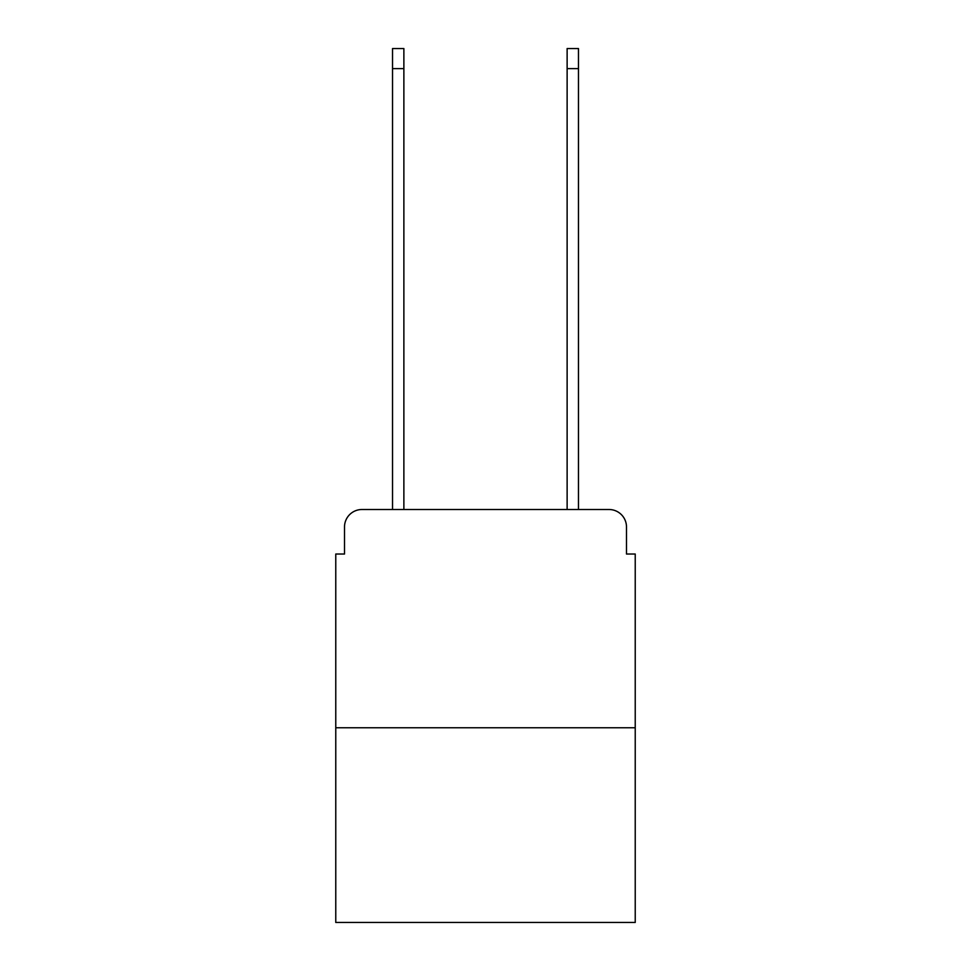 <?xml version="1.0" encoding="UTF-8"?>
<svg xmlns="http://www.w3.org/2000/svg" width="971" height="971" viewBox="0 0 971 971"><rect width="100%" height="100%" fill="white"/><g stroke="black" fill="none" stroke-linecap="round" stroke-linejoin="round"><path stroke-width="1.46" d="M344.511 526.974L344.511 554.028L344.511 526.974A17.466 17.466 0 0 1 361.965 509.508L392.527 509.508L392.527 48.55L403.875 48.55L403.875 509.508L417.409 509.508M635.228 727.765L335.772 727.765L335.772 922.45L635.228 922.45L635.228 554.028L626.489 554.028L626.489 526.974A17.466 17.466 0 0 0 609.035 509.508L361.965 509.508M335.772 727.765L335.772 554.028L344.511 554.028M553.591 509.508L567.125 509.508L567.125 48.55L578.473 48.55L578.473 509.508L609.035 509.508M626.489 554.028L626.489 526.974M392.527 68.625L403.875 68.625M578.473 68.625L567.125 68.625"/></g></svg>
